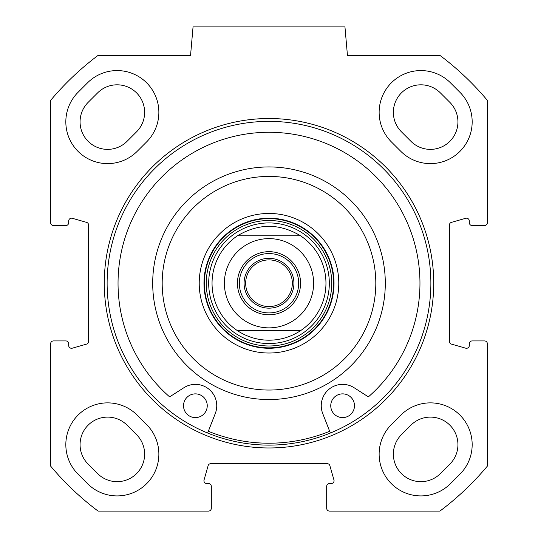 <?xml version="1.0" encoding="UTF-8"?>
<svg xmlns="http://www.w3.org/2000/svg" width="538" height="538" viewBox="0 0 538 538"><rect width="100%" height="100%" fill="white"/><g stroke="black" fill="none" stroke-linecap="round" stroke-linejoin="round"><path stroke-width="0.81" d="M459.936 474.18L450.447 483.675A41.776 41.776 0 0 1 391.368 483.675A41.776 41.776 0 0 1 391.368 424.596L400.864 415.101A41.776 41.776 0 0 1 459.936 415.101A41.776 41.776 0 0 1 459.936 474.18M78.064 474.18A41.776 41.776 0 0 1 78.064 415.101A41.776 41.776 0 0 1 137.136 415.101L146.632 424.596A41.776 41.776 0 0 1 146.632 483.675A41.776 41.776 0 0 1 87.553 483.675L78.064 474.18M459.936 92.301A41.776 41.776 0 0 1 459.936 151.38A41.776 41.776 0 0 1 400.864 151.38L391.368 141.884A41.776 41.776 0 0 1 391.368 82.812A41.776 41.776 0 0 1 450.447 82.812L459.936 92.301M137.136 151.38A41.776 41.776 0 0 1 78.064 151.38A41.776 41.776 0 0 1 78.064 92.301L87.553 82.812A41.776 41.776 0 0 1 146.632 82.812A41.776 41.776 0 0 1 146.632 141.884L137.136 151.38M50.633 343.769A2.851 2.851 0 0 1 53.484 340.917L65.824 340.917A2.851 2.851 0 0 1 68.676 343.769L68.676 345.45A2.851 2.851 0 0 0 72.307 348.187L86.544 344.118A2.851 2.851 0 0 0 88.609 341.381L88.609 225.099A2.851 2.851 0 0 0 86.544 222.362L72.307 218.294A2.851 2.851 0 0 0 68.676 221.031L68.676 222.719A2.851 2.851 0 0 1 65.824 225.563L53.484 225.563A2.851 2.851 0 0 1 50.633 222.719L50.633 100.371A284.824 284.824 0 0 1 98.104 55.38L190.553 55.38L193.048 26.9L344.952 26.9L347.447 55.38L439.896 55.38A284.824 284.824 0 0 1 487.367 100.371L487.367 222.719A2.851 2.851 0 0 1 484.516 225.563L472.176 225.563A2.851 2.851 0 0 1 469.324 222.719L469.324 221.031A2.851 2.851 0 0 0 465.693 218.294L451.456 222.362A2.851 2.851 0 0 0 449.391 225.099L449.391 341.381A2.851 2.851 0 0 0 451.456 344.118L465.693 348.187A2.851 2.851 0 0 0 469.324 345.45L469.324 343.769A2.851 2.851 0 0 1 472.176 340.917L484.516 340.917A2.851 2.851 0 0 1 487.367 343.769L487.367 466.11A284.824 284.824 0 0 1 439.896 511.1L329.525 511.1A2.851 2.851 0 0 1 326.674 508.249L326.674 486.413A2.851 2.851 0 0 1 329.525 483.568L331.206 483.568A2.851 2.851 0 0 0 333.95 479.936L329.875 465.693A2.851 2.851 0 0 0 327.138 463.628L210.862 463.628A2.851 2.851 0 0 0 208.125 465.693L204.05 479.936A2.851 2.851 0 0 0 206.794 483.568L208.475 483.568A2.851 2.851 0 0 1 211.326 486.413L211.326 508.249A2.851 2.851 0 0 1 208.475 511.1L98.104 511.1A284.824 284.824 0 0 1 50.633 466.11L50.633 343.769M269 447.966A164.722 164.722 0 0 0 411.657 200.882A164.722 164.722 0 0 0 126.343 200.882A164.722 164.722 0 0 0 269 447.966M269 445.114A161.877 161.877 0 0 1 128.811 202.301A161.877 161.877 0 0 1 409.189 202.301A161.877 161.877 0 0 1 269 445.114M136.565 434.664L127.069 425.175A27.532 27.532 0 0 0 88.131 425.175A27.532 27.532 0 0 0 88.131 464.112L97.627 473.601A27.532 27.532 0 0 0 136.565 473.601A27.532 27.532 0 0 0 136.565 434.664M410.931 425.175L401.435 434.664A27.532 27.532 0 0 0 401.435 473.601A27.532 27.532 0 0 0 440.373 473.601L449.869 464.112A27.532 27.532 0 0 0 449.869 425.175A27.532 27.532 0 0 0 410.931 425.175M127.069 141.312L136.565 131.817A27.532 27.532 0 0 0 136.565 92.879A27.532 27.532 0 0 0 97.627 92.879L88.131 102.375A27.532 27.532 0 0 0 88.131 141.312A27.532 27.532 0 0 0 127.069 141.312M449.869 102.375L440.373 92.879A27.532 27.532 0 0 0 401.435 92.879A27.532 27.532 0 0 0 401.435 131.817L410.931 141.312A27.532 27.532 0 0 0 449.869 141.312A27.532 27.532 0 0 0 449.869 102.375M269 258.321A24.923 24.923 0 0 1 290.581 295.705A24.923 24.923 0 0 1 247.419 295.705A24.923 24.923 0 0 1 269 258.321M269 253.573A29.671 29.671 0 0 1 294.696 298.079A29.671 29.671 0 0 1 243.304 298.079A29.671 29.671 0 0 1 269 253.573M269 306.579A23.342 23.342 0 0 0 292.342 283.244A23.342 23.342 0 0 0 269 259.901A23.342 23.342 0 0 0 245.658 283.244A23.342 23.342 0 0 0 269 306.579M237.514 235.772C258.502 223.216 279.498 223.216 300.486 235.772L237.514 235.772L300.486 235.772A56.967 56.967 0 0 1 300.486 330.709C290.923 336.956 280.426 340.124 269 340.204C257.574 340.124 247.076 336.956 237.514 330.709L300.486 330.709L237.514 330.709A56.967 56.967 0 0 1 237.514 235.772A56.967 56.967 0 0 0 237.514 330.709M269 251.676A31.567 31.567 0 0 0 241.663 299.027A31.567 31.567 0 0 0 296.337 299.027A31.567 31.567 0 0 0 269 251.676M329.317 283.244A60.317 60.317 0 0 0 238.845 231.004A60.317 60.317 0 0 0 238.845 335.477A60.317 60.317 0 0 0 329.317 283.244M208.34 431.268A159.974 159.974 0 0 0 329.659 431.268M269 399.546A116.302 116.302 0 0 0 369.72 225.092A116.302 116.302 0 0 0 168.28 225.092A116.302 116.302 0 0 0 269 399.546M269 390.05A106.806 106.806 0 0 1 176.498 229.834A106.806 106.806 0 0 1 361.502 229.834A106.806 106.806 0 0 1 269 390.05M269 348.274A65.037 65.037 0 0 1 212.678 250.721A65.037 65.037 0 0 1 325.322 250.721A65.037 65.037 0 0 1 269 348.274M269 353.022A69.779 69.779 0 0 0 329.431 248.348A69.779 69.779 0 0 0 208.569 248.348A69.779 69.779 0 0 0 269 353.022M330.352 433.036L322.719 413.514A21.359 21.359 0 0 1 354.139 387.743L368.382 396.869A150.956 150.956 0 0 0 378.093 178.898A150.956 150.956 0 0 0 159.907 178.898A150.956 150.956 0 0 0 169.618 396.869L183.861 387.743A21.359 21.359 0 0 1 215.281 413.514L207.648 433.036M354.481 405.733A11.87 11.87 0 0 1 336.68 416.009A11.87 11.87 0 0 1 336.68 395.457A11.87 11.87 0 0 1 354.481 405.733M207.251 405.733A11.87 11.87 0 0 1 189.45 416.009A11.87 11.87 0 0 1 189.45 395.457A11.87 11.87 0 0 1 207.251 405.733M300.486 235.772A56.967 56.967 0 0 1 300.486 330.709M269 327.864A44.62 44.62 0 0 1 230.358 260.93A44.62 44.62 0 0 1 307.642 260.93A44.62 44.62 0 0 1 269 327.864M331.751 283.244A62.751 62.751 0 0 0 237.628 228.899A62.751 62.751 0 0 0 237.628 337.582A62.751 62.751 0 0 0 331.751 283.244M333.614 283.244A64.614 64.614 0 0 0 236.693 227.285A64.614 64.614 0 0 0 236.693 339.196A64.614 64.614 0 0 0 333.614 283.244"/></g></svg>
